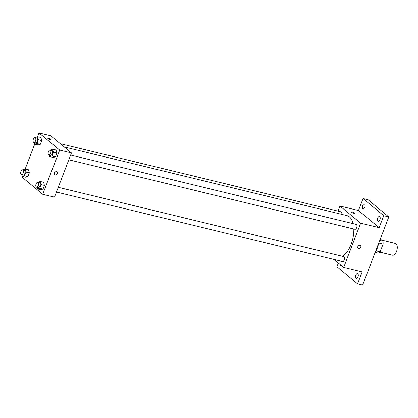 <?xml version="1.0" encoding="UTF-8"?>
<svg xmlns="http://www.w3.org/2000/svg" width="418" height="418" viewBox="0 0 418 418"><rect width="100%" height="100%" fill="white"/><g stroke="black" fill="none" stroke-linecap="round" stroke-linejoin="round"><path stroke-width="0.63" d="M379.857 252.164L392.523 255.241A6.051 3.109 -76.3 0 0 396.975 250.095A6.051 3.109 -76.3 0 0 395.381 243.48L381.655 240.146M380.302 239.023L382.93 241.202A7.811 4.013 -76.3 0 1 383.107 244.128L380.134 251.882A7.811 4.013 -76.3 0 1 378.337 253.172L375.165 252.404M376.075 250.899L380.134 251.882M378.75 243.072L383.107 244.128M379.758 240.434L382.93 241.202M375.207 252.3A12.101 6.223 -76.3 0 0 378.509 243.699M338.021 211.116L339.975 206.027L358.472 210.52L363.064 198.55L368.112 199.773L388.787 216.921L362.631 285.066L357.583 283.838L336.908 266.694L338.345 262.948M363.064 198.55L383.745 215.693L388.787 216.921M383.745 215.693L379.147 227.664L360.65 223.175L343.685 267.374L362.181 271.867L357.583 283.838M360.441 245.648A1.766 1.468 -50.3 0 1 360.64 247.67A1.766 1.468 -50.3 0 1 358.696 248.621A1.766 1.468 -50.3 0 1 358.189 248.37A1.766 1.468 -50.3 0 1 358.184 246.071A1.766 1.468 -50.3 0 1 360.441 245.653A1.766 1.468 -50.3 0 1 360.64 247.67A1.766 1.468 -50.3 0 1 358.696 248.621A1.766 1.468 -50.3 0 1 358.184 248.37M357.991 276.894A2.524 1.296 103.7 0 1 356.319 278.451A2.524 1.296 103.7 0 1 355.838 275.107A2.524 1.296 103.7 0 1 357.51 273.55A2.524 1.296 103.7 0 1 357.991 276.894M341.82 265.827A2.524 1.296 103.7 0 1 341.224 265.932A2.524 1.296 103.7 0 1 340.451 264.693M364.815 207.281A2.524 1.296 103.7 0 1 363.143 208.838A2.524 1.296 103.7 0 1 362.657 205.494A2.524 1.296 103.7 0 1 364.329 203.937A2.524 1.296 103.7 0 1 364.815 207.281M379.91 219.795A2.524 1.296 103.7 0 1 378.238 221.352A2.524 1.296 103.7 0 1 377.752 218.013A2.524 1.296 103.7 0 1 379.424 216.456A2.524 1.296 103.7 0 1 379.91 219.795M358.472 210.52L379.147 227.664M342.682 256.375A21.705 11.161 -76.3 0 0 353.806 228.991M353.116 223.635A21.705 11.161 -76.3 0 0 346.95 215.61L64.226 146.948M339.975 206.027L360.65 223.175M343.685 267.374L334.191 259.505M341.788 214.356A2.524 1.296 -76.3 0 0 341.072 211.858L60.27 143.667M56.44 192.05L342.588 261.543A2.524 1.296 -76.3 0 0 344.442 259.4A2.524 1.296 -76.3 0 0 343.779 256.642L58.264 187.306M68.829 159.786L354.976 229.278A2.524 1.296 -76.3 0 0 356.831 227.131A2.524 1.296 -76.3 0 0 356.167 224.377L70.647 155.036M351.287 211.952A1.766 0.371 -159 0 1 352.614 212.083A1.766 0.371 -159 0 1 354.407 212.945A1.766 0.371 -159 0 1 354.584 213.217A1.766 0.371 -159 0 1 352.802 212.929A1.766 0.371 -159 0 1 351.287 211.952A1.766 0.371 -159 0 1 352.614 212.083A1.766 0.371 -159 0 1 354.407 212.94A1.766 0.371 -159 0 1 354.584 213.217M35.237 137.585L37.573 136.681L39.005 132.934L50.777 135.793L71.452 152.941L54.486 197.144L42.714 194.286L22.039 177.138L22.326 176.386L21.929 174.818M39.005 132.934L59.685 150.083L71.452 152.941M59.685 150.083L42.714 194.286M56.952 171.95A1.766 1.468 -50.3 0 1 57.151 173.966A1.766 1.468 -50.3 0 1 55.207 174.917A1.766 1.468 -50.3 0 1 54.701 174.667A1.766 1.468 -50.3 0 1 54.695 172.368A1.766 1.468 -50.3 0 1 56.952 171.95A1.766 1.468 -50.3 0 1 57.151 173.966A1.766 1.468 -50.3 0 1 55.207 174.917A1.766 1.468 -50.3 0 1 54.695 174.667M40.938 137.496L41.732 140.61L40.3 144.33L38.08 144.941L40.3 144.33L41.732 140.61L40.938 137.496L37.573 136.681L38.367 139.79L36.941 143.515L34.715 144.121L34.318 142.554M43.644 182.279L44.439 185.393L43.007 189.114L40.786 189.725L43.007 189.114L44.439 185.393L43.644 182.279L40.28 181.464L41.074 184.573L39.647 188.299L37.427 188.91L37.024 187.337M22.849 169.854L25.19 168.95L34.715 144.116M56.033 150.015L56.822 153.124L55.395 156.844L53.175 157.455L55.395 156.844L56.822 153.124L56.033 150.015L52.668 149.195L53.462 152.309L52.031 156.029L49.81 156.64L49.413 155.068M28.549 169.765L29.344 172.874L27.917 176.6L25.691 177.206L27.917 176.6L29.344 172.874L28.549 169.765L25.19 168.95L25.979 172.059L24.552 175.779L22.332 176.391L25.691 177.206M47.798 138.248A1.766 0.371 -159 0 1 49.125 138.379A1.766 0.371 -159 0 1 50.918 139.241A1.766 0.371 -159 0 1 51.095 139.513A1.766 0.371 -159 0 1 49.314 139.225A1.766 0.371 -159 0 1 47.798 138.248A1.766 0.371 -159 0 1 49.125 138.379A1.766 0.371 -159 0 1 50.918 139.241A1.766 0.371 -159 0 1 51.095 139.518M21.48 174.714L23.162 175.121A2.524 1.296 -76.3 0 0 25.017 172.974A2.524 1.296 -76.3 0 0 24.354 170.22L22.671 169.812A2.524 1.296 -76.3 0 0 20.9 171.657A2.524 1.296 -76.3 0 0 21.193 174.562A2.524 1.296 -76.3 0 0 21.48 174.714A2.524 1.296 -76.3 0 0 23.335 172.566A2.524 1.296 -76.3 0 0 22.671 169.812M25.979 172.059L29.344 172.874M24.552 175.779L27.917 176.6M33.868 142.444L35.551 142.851A2.524 1.296 -76.3 0 0 37.406 140.709A2.524 1.296 -76.3 0 0 36.742 137.95L35.06 137.543A2.524 1.296 -76.3 0 0 33.288 139.387A2.524 1.296 -76.3 0 0 33.581 142.298A2.524 1.296 -76.3 0 0 33.868 142.444A2.524 1.296 -76.3 0 0 35.723 140.302A2.524 1.296 -76.3 0 0 35.06 137.543M38.367 139.79L41.732 140.61M36.941 143.515L40.3 144.33M34.715 144.121L38.08 144.941M37.944 182.373L40.28 181.464M36.575 187.227L38.257 187.635A2.524 1.296 -76.3 0 0 40.112 185.493A2.524 1.296 -76.3 0 0 39.449 182.734L37.766 182.326A2.524 1.296 -76.3 0 0 35.995 184.176A2.524 1.296 -76.3 0 0 36.288 187.081A2.524 1.296 -76.3 0 0 36.575 187.227A2.524 1.296 -76.3 0 0 38.43 185.085A2.524 1.296 -76.3 0 0 37.766 182.326M41.074 184.573L44.439 185.393M39.647 188.299L43.007 189.114M37.427 188.91L40.786 189.725M50.332 150.104L52.668 149.195M48.963 154.963L50.646 155.371A2.524 1.296 -76.3 0 0 52.501 153.223A2.524 1.296 -76.3 0 0 51.837 150.47L50.155 150.062A2.524 1.296 -76.3 0 0 48.383 151.906A2.524 1.296 -76.3 0 0 48.676 154.812A2.524 1.296 -76.3 0 0 48.963 154.963A2.524 1.296 -76.3 0 0 50.818 152.816A2.524 1.296 -76.3 0 0 50.155 150.062M53.462 152.309L56.822 153.124M52.031 156.029L55.395 156.844M49.81 156.64L53.175 157.455"/></g></svg>

